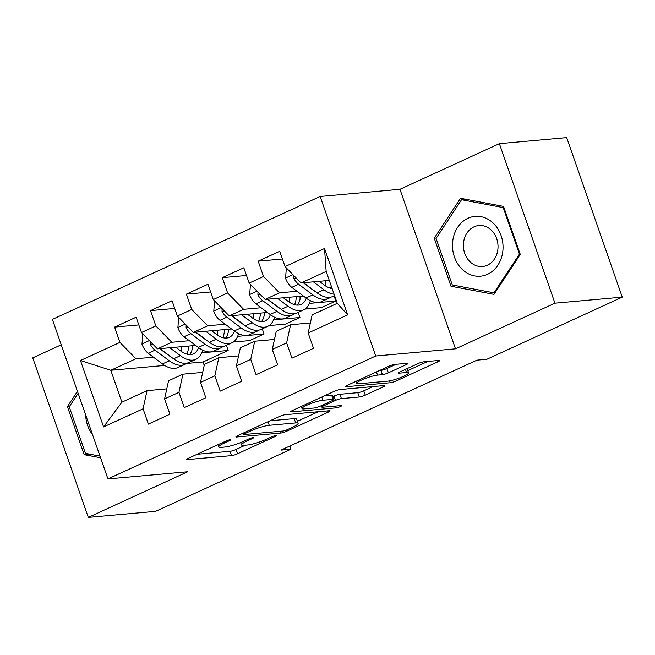 <?xml version="1.0" encoding="UTF-8"?>
<svg xmlns="http://www.w3.org/2000/svg" width="655" height="655" viewBox="0 0 655 655"><rect width="100%" height="100%" fill="white"/><g stroke="black" fill="none" stroke-linecap="round" stroke-linejoin="round"><path stroke-width="0.98" d="M230.208 439.71A3.177 0.491 160.8 0 0 226.032 440.995L188.591 458.181A4.536 0.704 160.8 0 0 186.757 459.45A4.536 0.704 160.8 0 0 187.518 459.573L231.567 455.618A4.536 0.704 160.8 0 0 237.544 453.776L274.977 436.59A3.177 0.491 160.8 0 0 276.263 435.706A3.177 0.491 160.8 0 0 275.73 435.616A3.177 0.491 160.8 0 0 271.547 436.901L266.708 439.128A14.516 2.243 160.8 0 1 247.598 445.007L243.93 445.334A14.516 2.243 160.8 0 1 241.498 444.933A14.516 2.243 160.8 0 1 247.369 440.864L252.216 438.637A3.177 0.491 160.8 0 0 253.501 437.753A3.177 0.491 160.8 0 0 252.969 437.663A3.177 0.491 160.8 0 0 248.785 438.948L243.947 441.175A14.516 2.243 160.8 0 1 224.837 447.054L221.169 447.381A14.516 2.243 160.8 0 1 218.737 446.98A14.516 2.243 160.8 0 1 224.608 442.911L229.455 440.684A3.177 0.491 160.8 0 0 230.74 439.8A3.177 0.491 160.8 0 0 230.208 439.71M406.149 364.679A4.536 0.704 160.8 0 0 407.983 363.402A4.536 0.704 160.8 0 0 407.222 363.279L394.867 364.393A4.536 0.704 160.8 0 0 388.89 366.227L347.322 385.312A4.536 0.704 160.8 0 0 345.48 386.589A4.536 0.704 160.8 0 0 346.241 386.712L390.29 382.749A4.536 0.704 160.8 0 0 396.267 380.915L437.843 361.83A4.536 0.704 160.8 0 0 439.677 360.561A4.536 0.704 160.8 0 0 438.916 360.43L423.99 361.773A4.536 0.704 160.8 0 0 418.013 363.607L400.221 371.778A4.536 0.704 160.8 0 0 398.387 373.047A4.536 0.704 160.8 0 0 399.149 373.178L406.55 372.507A12.134 1.875 160.8 0 1 408.581 372.851A12.134 1.875 160.8 0 1 400.852 377.452A12.134 1.875 160.8 0 1 387.703 381.161L358.703 383.773A12.134 1.875 160.8 0 1 356.664 383.437A12.134 1.875 160.8 0 1 364.401 378.827A12.134 1.875 160.8 0 1 377.55 375.118L382.381 374.685A4.536 0.704 160.8 0 0 388.358 372.842L406.149 364.679L405.707 363.419M554.932 303.183L499.38 143.658L399.951 189.303L455.503 348.828L554.932 303.183L622.25 297.133L486.927 359.251L476.955 360.152L280.97 450.116L290.943 449.224L289.837 446.047M455.503 348.828L375.724 356.001L107.944 478.928L52.392 319.394L320.164 196.475L375.724 356.001M61.234 344.792L32.75 357.867L88.302 517.393L187.731 471.756L107.944 478.928M88.302 517.393L155.62 511.342L290.943 449.224M285.293 414.697A4.536 0.704 160.8 0 0 279.317 416.531L237.74 435.616A4.536 0.704 160.8 0 0 235.906 436.885A4.536 0.704 160.8 0 0 236.668 437.016L280.717 433.053A4.536 0.704 160.8 0 0 286.694 431.219L328.261 412.134A4.536 0.704 160.8 0 0 330.104 410.857A4.536 0.704 160.8 0 0 329.342 410.734L285.293 414.697M292.531 410.464L334.107 391.379A4.536 0.704 160.8 0 1 340.076 389.545L384.125 385.582A4.536 0.704 160.8 0 1 384.886 385.705A4.536 0.704 160.8 0 1 383.052 386.982L365.261 395.145A4.536 0.704 160.8 0 1 359.292 396.987L341.427 398.592A4.536 0.704 160.8 0 0 335.45 400.426L323.652 405.846A4.536 0.704 160.8 0 0 321.81 407.115A4.536 0.704 160.8 0 0 322.571 407.246L341.173 405.576A3.177 0.491 160.8 0 1 341.705 405.658A3.177 0.491 160.8 0 1 339.683 406.861A3.177 0.491 160.8 0 1 336.244 407.836L291.459 411.864A4.536 0.704 160.8 0 1 290.697 411.733A4.536 0.704 160.8 0 1 292.531 410.464M164.667 365.441L110.793 370.28L121.904 402.186L103.58 426.921L143.06 408.794L148.39 424.104L169.932 414.214L164.601 398.911L178.954 392.32L184.284 407.623L205.826 397.741L200.495 382.43L214.848 375.839L220.178 391.15L241.72 381.259L236.39 365.957L250.742 359.366L256.072 374.668L277.614 364.778L272.284 349.475L286.636 342.884L291.966 358.187L313.508 348.304L308.177 332.994L312.14 314.858L337.268 303.322L326.157 271.416L301.03 282.952L329.293 280.406M103.58 426.921L80.459 360.52L119.939 342.401L135.921 358.752L153.434 357.171M138.827 324.913L114.609 327.091L119.939 342.401M114.609 327.091L136.142 317.208L141.472 332.511L155.833 325.92L171.815 342.27L189.328 340.698M174.721 308.44L150.503 310.617L155.833 325.92M150.503 310.617L172.044 300.727L177.374 316.037L191.727 309.447L207.709 325.789L225.222 324.217M210.623 291.958L186.397 294.136L191.727 309.447M186.397 294.136L207.938 284.254L213.268 299.556L227.621 292.965L243.603 309.316L261.116 307.744M246.517 275.485L222.291 277.663L227.621 292.965M222.291 277.663L243.832 267.772L249.162 283.075L263.515 276.484L279.497 292.834L297.01 291.262M282.411 259.003L258.185 261.181L263.515 276.484M258.185 261.181L279.726 251.291L285.056 266.601L324.536 248.474L347.658 314.875L308.177 332.994M310.372 322.964L290.607 324.741L276.246 331.332L272.284 349.475M286.636 342.884L290.607 324.741M285.056 266.601L301.03 282.952M324.536 248.474L326.157 271.416M274.478 339.446L254.713 341.222L240.352 347.813L236.39 365.957M250.742 359.366L254.713 341.222M279.497 292.834L265.136 299.425L303.331 295.994M249.162 283.075L265.136 299.425M238.584 355.919L218.819 357.695L204.458 364.286L200.495 382.43M214.848 375.839L218.819 357.695M309.422 303.396L335.851 301.022L321.49 307.613L305.017 309.094M243.603 309.316L229.242 315.906L267.436 312.476M213.268 299.556L229.242 315.906M202.69 372.4L182.925 374.177L168.564 380.768L164.601 398.911M178.954 392.32L182.925 374.177M273.528 319.877L299.957 317.503L285.596 324.094L269.123 325.568M207.709 325.789L193.348 332.38L231.542 328.949M177.374 316.037L193.348 332.38M166.796 388.873L147.031 390.65L121.904 402.186M143.06 408.794L147.031 390.65M237.634 336.351L264.063 333.976L249.702 340.567L233.229 342.049M171.815 342.27L157.454 348.861L195.649 345.431M141.472 332.511L157.454 348.861M622.25 297.133L566.698 137.607L499.38 143.658M399.951 189.303L320.164 196.475M201.74 352.832L228.169 350.458L203.042 361.986L186.421 363.484M203.042 361.986L204.221 365.375M135.921 358.752L110.793 370.28L80.459 360.52M335.851 301.022L334.066 295.896M299.957 317.503L298.172 312.369M264.063 333.976L262.278 328.851M228.169 350.458L226.384 345.332M337.268 303.322L347.658 314.875M77.454 391.354L67.416 406.608L84.143 454.652L100.575 457.755M434.257 238.207L450.992 286.243L493.993 294.365L520.267 254.443L503.539 206.399L460.531 198.285L434.257 238.207L436.353 238.019M197.114 454.267L230.069 451.303A4.536 0.704 160.8 0 0 236.037 449.469L245.314 445.212M297.411 421.288L318.24 411.733M245.044 433.528A3.177 0.491 160.8 0 0 243.758 434.421A3.177 0.491 160.8 0 0 244.29 434.511L282.96 431.031A3.177 0.491 160.8 0 0 287.136 429.745L292.245 427.396A14.516 2.243 160.8 0 0 298.123 423.326A14.516 2.243 160.8 0 0 295.692 422.925L269.262 425.308A14.516 2.243 160.8 0 0 250.153 431.186L245.044 433.528L244.667 432.439M298.123 423.326L296.625 419.02A14.516 2.243 160.8 0 0 294.193 418.619L295.692 422.925M270.048 420.788L294.193 418.619M373.031 386.581L363.754 390.839L365.261 395.145M332.871 396.611L333.952 396.119A4.536 0.704 160.8 0 1 339.92 394.277L357.786 392.673A4.536 0.704 160.8 0 0 363.754 390.839M322.882 400.254A12.134 1.875 160.8 0 0 309.741 403.971A12.134 1.875 160.8 0 0 302.004 408.573A12.134 1.875 160.8 0 0 304.035 408.908L314.253 407.991A4.536 0.704 160.8 0 0 320.221 406.157L332.028 400.737A4.536 0.704 160.8 0 0 333.862 399.468A4.536 0.704 160.8 0 0 333.1 399.337L322.882 400.254L321.769 397.045M333.862 399.468L332.363 395.153A4.536 0.704 160.8 0 0 331.602 395.031L333.1 399.337M324.839 395.636L331.602 395.031M379.622 370.484L380.882 370.37A4.536 0.704 160.8 0 0 386.851 368.536L396.128 364.278M407.811 370.615L427.813 361.429M355.837 381.406L356.664 383.437M89.653 454.152L84.143 454.652M69.512 406.419L67.416 406.608M456.494 285.752L450.992 286.243M142.774 333.837L141.988 344.202A12.248 6.353 65.3 0 0 148.218 353.266L162.432 363.91A35.354 18.356 65.3 0 0 178.037 367.52L184.857 364.393A35.354 18.356 65.3 0 0 186.888 363.132M181.582 351.579A29.344 15.237 65.3 0 0 181.73 346.675M169.801 347.748L180.379 355.673A35.354 18.356 65.3 0 0 195.984 359.284A35.354 18.356 65.3 0 0 202.641 350.114M175.712 347.224L180.526 350.826A29.344 15.237 65.3 0 0 193.479 353.823A29.344 15.237 65.3 0 0 198.58 347.625M150.29 341.525L150.241 344.276A12.248 6.353 65.3 0 0 155.038 350.138L169.252 360.782A35.354 18.356 65.3 0 0 184.857 364.393M192.365 348.575A35.354 18.356 65.3 0 0 192.316 345.725M188.575 346.061A29.344 15.237 -114.7 0 1 186.88 354.126M172.036 357.663A29.344 15.237 -114.7 0 1 169.399 355.935L159.681 348.665M195.984 359.284L189.164 362.411A35.354 18.356 -114.7 0 1 173.559 358.801L159.976 348.632M189.696 354.568A29.344 15.237 65.3 0 0 192.791 345.684M178.668 317.364L177.882 327.721A12.248 6.353 65.3 0 0 184.112 336.793L198.326 347.437A35.354 18.356 65.3 0 0 213.931 351.047L220.751 347.911A35.354 18.356 65.3 0 0 222.782 346.659M217.485 335.106A29.344 15.237 65.3 0 0 217.624 330.202M205.695 331.274L216.273 339.192A35.354 18.356 65.3 0 0 231.878 342.802A35.354 18.356 65.3 0 0 238.535 333.641M211.606 330.742L216.42 334.345A29.344 15.237 65.3 0 0 229.373 337.341A29.344 15.237 65.3 0 0 234.474 331.143M186.184 325.052L186.135 327.795A12.248 6.353 65.3 0 0 190.932 333.665L205.146 344.301A35.354 18.356 65.3 0 0 220.751 347.911M228.259 332.101A35.354 18.356 65.3 0 0 228.21 329.252M224.469 329.588A29.344 15.237 -114.7 0 1 222.782 337.652M207.93 341.19A29.344 15.237 -114.7 0 1 205.293 339.454L195.575 332.183M231.878 342.802L225.058 345.938A35.354 18.356 -114.7 0 1 209.453 342.328L195.87 332.159M225.59 338.086A29.344 15.237 65.3 0 0 228.685 329.203M214.562 300.882L213.776 311.248A12.248 6.353 65.3 0 0 220.006 320.311L234.22 330.955A35.354 18.356 65.3 0 0 249.825 334.566L256.645 331.438A35.354 18.356 65.3 0 0 258.676 330.177M253.379 318.625A29.344 15.237 65.3 0 0 253.518 313.72M241.589 314.793L252.167 322.719A35.354 18.356 65.3 0 0 267.772 326.329A35.354 18.356 65.3 0 0 274.429 317.159M247.5 314.261L252.314 317.872A29.344 15.237 65.3 0 0 265.267 320.868A29.344 15.237 65.3 0 0 270.368 314.67M222.078 308.57L222.029 311.322A12.248 6.353 65.3 0 0 226.827 317.184L241.04 327.827A35.354 18.356 65.3 0 0 256.645 331.438M264.153 315.62A35.354 18.356 65.3 0 0 264.112 312.771M260.371 313.106A29.344 15.237 -114.7 0 1 258.676 321.171M243.824 324.708A29.344 15.237 -114.7 0 1 241.187 322.981L231.469 315.702M267.772 326.329L260.952 329.457A35.354 18.356 -114.7 0 1 245.347 325.846L231.764 315.677M261.484 321.613A29.344 15.237 65.3 0 0 264.579 312.73M85.649 414.885A30.04 25.25 -95.1 0 0 92.494 434.543M100.002 456.109L85.461 453.366L69.25 406.812L78.133 393.319M493.084 222.995A30.04 25.25 -95.1 0 0 457.64 227.367A30.04 25.25 -95.1 0 0 462.438 269.565A30.04 25.25 -95.1 0 0 497.882 265.193A30.04 25.25 -95.1 0 0 493.084 222.995M491.201 230.069A20.567 17.284 -95.1 0 0 478.87 225.533A20.567 17.284 -95.1 0 0 464.035 239.877A20.567 17.284 -95.1 0 0 470.216 261.959A20.567 17.284 -95.1 0 0 482.555 266.495A20.567 17.284 -95.1 0 0 497.391 252.15A20.567 17.284 -95.1 0 0 491.201 230.069M493.968 292.826L452.302 284.958L436.091 238.412L461.554 199.726L503.22 207.594L519.431 254.148L493.968 292.826L495.074 292.728M466.057 199.325L461.554 199.726M503.932 207.537L503.22 207.594M520.144 254.083L519.431 254.148M250.456 284.401L249.67 294.766A12.248 6.353 65.3 0 0 255.9 303.838L270.114 314.482A35.354 18.356 65.3 0 0 285.719 318.084L292.539 314.957A35.354 18.356 65.3 0 0 294.57 313.696M289.273 302.151A29.344 15.237 65.3 0 0 289.412 297.247M277.483 298.32L288.061 306.237A35.354 18.356 65.3 0 0 303.666 309.848A35.354 18.356 65.3 0 0 310.323 300.686M283.394 297.788L288.208 301.39A29.344 15.237 65.3 0 0 301.161 304.387A29.344 15.237 65.3 0 0 306.262 298.189M257.972 292.097L257.923 294.84A12.248 6.353 65.3 0 0 262.721 300.702L276.934 311.346A35.354 18.356 65.3 0 0 292.539 314.957M300.047 299.147A35.354 18.356 65.3 0 0 300.006 296.297M296.265 296.633A29.344 15.237 -114.7 0 1 294.57 304.698M279.718 308.227A29.344 15.237 -114.7 0 1 277.081 306.499L267.363 299.229M303.666 309.848L296.846 312.975A35.354 18.356 -114.7 0 1 281.241 309.373L267.658 299.204M297.378 305.132A29.344 15.237 65.3 0 0 300.481 296.248M286.35 267.928L285.564 278.293A12.248 6.353 65.3 0 0 291.794 287.357L306.008 298A35.354 18.356 65.3 0 0 321.613 301.611L328.433 298.475A35.354 18.356 65.3 0 0 330.464 297.223M325.167 285.67A29.344 15.237 65.3 0 0 325.306 280.766M313.377 281.838L323.955 289.764A35.354 18.356 65.3 0 0 334.099 294.21M319.288 281.306L324.102 284.917A29.344 15.237 65.3 0 0 332.134 288.56M293.866 275.616L293.817 278.367A12.248 6.353 65.3 0 0 298.615 284.229L312.828 294.873A35.354 18.356 65.3 0 0 328.433 298.475M331.266 286.088A29.344 15.237 -114.7 0 1 330.464 288.216M315.612 291.753A29.344 15.237 -114.7 0 1 312.975 290.026L303.265 282.747M334.599 295.651L332.748 296.502A35.354 18.356 -114.7 0 1 317.135 292.891L303.552 282.723M224.231 441.822L224.608 442.911M251.938 437.851L252.216 438.637M246.992 439.775L247.369 440.864M274.699 435.804L274.977 436.59M236.037 449.469L237.544 453.776M230.069 451.303L231.567 455.618M187.273 458.877L187.518 459.573M229.185 439.898L229.455 440.684M327.827 410.865L328.261 412.134M286.3 430.098L286.694 431.219M280.103 431.285L280.717 433.053M236.422 436.32L236.668 437.016M268.01 421.722L269.262 425.308M249.776 430.089L250.153 431.186M382.61 385.721L383.052 386.982M357.786 392.673L359.292 396.987M339.92 394.277L341.427 398.592M333.952 396.119L335.45 400.426M323.267 404.757L323.652 405.846M335.622 406.067L336.244 407.836M291.213 411.168L291.459 411.864M386.851 368.536L388.358 372.842M380.882 370.37L382.381 374.685M376.445 371.942L377.55 375.118M405.461 369.379L406.55 372.507M398.903 372.482L399.149 373.178M437.401 360.569L437.843 361.83M395.702 379.294L396.267 380.915M389.643 380.882L390.29 382.749M346.004 386.016L346.241 386.712M149.348 340.567L141.996 343.94M169.252 360.782L162.432 363.91M180.379 355.673L173.559 358.801M155.038 350.138L148.218 353.266M152.754 344.047L150.241 344.276M185.242 324.094L177.89 327.467M205.146 344.301L198.326 347.437M216.273 339.192L209.453 342.328M190.932 333.665L184.112 336.793M188.648 327.574L186.135 327.795M221.136 307.613L213.792 310.986M241.04 327.827L234.22 330.955M252.167 322.719L245.347 325.846M226.827 317.184L220.006 320.311M224.542 311.092L222.029 311.322M257.03 291.139L249.686 294.513M276.934 311.346L270.114 314.482M288.061 306.237L281.241 309.373M262.721 300.702L255.9 303.838M260.436 294.619L257.923 294.84M292.932 274.658L285.58 278.031M312.828 294.873L306.008 298M323.955 289.764L317.135 292.891M298.615 284.229L291.794 287.357M296.33 278.138L293.817 278.367M217.943 444.704L218.737 446.98M240.672 442.567L241.498 444.933M243.292 433.07L243.758 434.421M321.302 405.658L321.81 407.115M301.267 406.46L302.004 408.573M407.115 368.618L408.581 372.851"/></g></svg>

